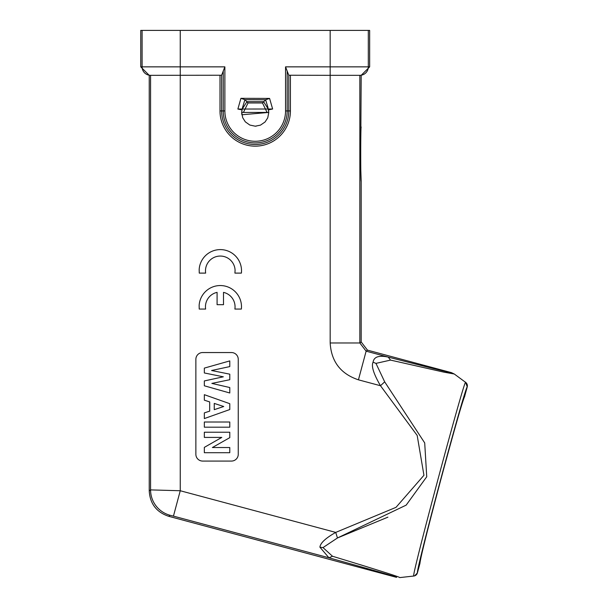 <?xml version="1.0" encoding="UTF-8"?>
<svg xmlns="http://www.w3.org/2000/svg" width="608" height="608" viewBox="0 0 608 608"><rect width="100%" height="100%" fill="white"/><g stroke="black" fill="none" stroke-linecap="round" stroke-linejoin="round"><path stroke-width="0.91" d="M369.656 66.857L361.182 75.331L330.167 75.331L330.167 66.857L369.656 66.857L369.656 30.4L140.76 30.4L140.76 66.857L149.234 75.331L149.234 490.922C150.016 503.766 156.507 512.225 168.712 516.306L170.058 515.272A26.281 26.273 -127.5 0 1 150.579 489.896L180.249 490.74L173.447 516.124L170.058 515.272M387.904 517.157L337.463 537.966M464.618 396.462L467.24 386.893L465.66 382.386A100.244 1.748 105 0 1 465.66 382.386L454.29 374.011L443.794 372.126L390.541 360.096L375.964 363.386L373.092 362.186C371.123 365.963 373.586 373.814 380.479 385.73L417.179 435.434L423.943 475.281L396.006 507.346L335.73 532.403C325.584 538.164 320.317 543.088 319.914 547.177L328.936 557.787L173.447 516.124M464.656 396.431L464.687 396.424C462.483 401.09 454.541 428.792 440.861 479.514C427.371 530.199 420.394 558.159 419.946 563.388L417.392 572.918A96.3 1.68 -75 0 1 417.339 572.835A96.3 1.68 -75 0 1 441.081 477.972A96.3 1.68 -75 0 1 467.218 386.886A96.3 1.68 105 0 1 467.24 386.893A4.241 4.241 -52.6 0 0 465.72 382.432L465.66 382.386C465.432 374.999 411.274 576.779 413.714 575.943A100.244 1.748 105 0 0 413.767 576.034L413.805 576.027A4.241 4.241 83.2 0 1 413.774 576.034L399.737 577.6C400.505 577.212 378.092 570.091 332.508 556.252L323 547.595L337.455 537.974L406.174 505.126L426.732 476.771L424.703 442.92L384.689 381.854L375.964 363.386M359.982 564.604L372.666 568.548M332.508 556.252L328.936 557.787C374.536 570.517 397.085 577.045 396.598 577.364L168.712 516.306M180.249 30.4L180.249 66.857L224.869 66.857L221.631 75.24L149.234 75.331M358.439 379.825C340.7 373.882 331.276 361.6 330.174 342.98L359.837 342.98L366.122 351.166L358.439 379.825L380.479 385.73L384.689 381.854M330.174 342.98L330.167 75.331L288.785 75.24L285.547 66.857L330.167 66.857L330.167 30.4M202.646 461.069L231.473 461.069A6.779 6.779 0 0 0 238.252 454.282L238.252 359.336A6.779 6.779 0 0 0 231.473 352.549L202.646 352.549A6.779 6.779 0 0 0 195.867 359.336L195.867 454.282A6.779 6.779 0 0 0 202.646 461.069M149.234 490.922L150.579 489.896L150.579 75.331A8.474 8.474 -90 0 1 142.105 66.857L180.249 66.857L180.249 490.74L335.73 532.403L337.455 537.974M373.092 362.186C373.874 356.835 378.906 355.133 388.17 357.078L390.541 360.096M272.627 109.007L269.595 98.428L240.92 98.329L237.872 109.045L272.627 109.007L268.485 109.866M361.182 75.331L360.795 138.366M360.795 170.042L361.182 181.306C360.574 183.016 360.567 125.506 361.182 127.049M361.182 181.306L361.182 341.954L367.46 350.14L451.448 372.643L454.29 374.011L451.448 372.643M451.455 372.651C450.976 372.97 429.886 367.779 388.17 357.078L366.122 351.166L367.46 350.14M462.794 401.462L464.048 397.746M417.369 572.911A96.3 1.68 105 0 0 417.392 572.918L414.641 575.844M240.92 98.329L244.91 99.682L248.026 102.972L243.413 112.457L268.789 112.427L267.847 107.084L265.597 99.773L269.595 98.428M237.872 109.045L242.022 109.896M256.158 126.16L255.261 126.19M242.546 107.525L244.91 99.682L265.597 99.773L262.489 102.972L248.026 102.972M268.409 109.349L268.789 112.427L241.885 114.768A13.543 13.543 1.1 0 1 241.718 112.427L242.136 109.197L246.954 101.673L263.553 101.673L268.371 109.197M267.094 112.45L262.489 102.972M204.341 368.106L204.341 372.962L223.334 376.808L204.341 380.935L204.341 385.791L229.778 392.988L229.778 387.532L211.85 383.405L229.778 379.726L229.778 374.171L211.576 370.508L229.778 366.586L229.778 360.909L204.341 368.106M204.341 394.683L204.341 400.17L209.692 401.934L209.692 411.137L204.341 412.893L204.341 418.562L229.778 409.549L229.778 403.689L204.341 394.683M223.729 406.509L214.252 403.416L214.252 409.67L223.729 406.509M229.778 422.013L204.341 422.013L204.341 427.188L229.778 427.188L229.778 422.013M204.341 432.235L204.341 437.41L221.798 437.41L204.341 447.374L204.341 452.709L229.778 452.709L229.778 447.534L212.374 447.534L229.778 437.654L229.778 432.235L204.341 432.235M199.226 309.062L205.618 309.062A14.805 14.805 0 0 1 217.086 292.357L217.086 304.684L223.501 304.684L223.501 292.372A14.805 14.805 0 0 1 234.886 309.062L241.361 309.062A21.196 21.196 0 0 0 222.095 285.623A21.196 21.196 0 0 0 199.135 305.452L199.226 309.062M199.264 273.106L205.656 273.106A14.805 14.805 0 0 1 218.85 256.128A14.805 14.805 0 0 1 235.083 270.226L234.924 273.106L241.399 273.106A21.196 21.196 0 0 0 222.133 249.675A21.196 21.196 0 0 0 199.173 269.504L199.264 273.106M140.76 66.857L142.105 66.857L142.105 30.4M290.419 75.331L290.419 110.937A35.211 35.211 0 0 1 255.831 146.148A35.211 35.211 0 0 1 219.997 110.937L219.997 75.331M323 547.595L319.914 547.177M368.311 30.4L368.311 66.857A8.474 8.474 90 0 1 359.837 75.331L359.837 342.98L361.182 341.954M224.869 66.857L224.869 110.937A30.339 30.339 0 0 0 255.74 141.269A30.339 30.339 0 0 0 285.547 110.937L285.547 66.857M413.85 576.027L413.85 576.027A4.241 4.241 -97.4 0 0 417.392 572.918A4.241 4.241 83.2 0 1 413.85 576.027A4.241 4.241 83.2 0 1 413.805 576.027M285.547 110.937L288.785 110.937L288.785 75.24M287.181 71.296L287.181 110.937A31.973 31.973 0 0 1 255.208 142.91A31.973 31.973 0 0 1 223.235 110.937L224.869 110.937M219.997 110.937L221.631 110.937A33.577 33.577 0 0 0 255.208 144.514A33.577 33.577 0 0 0 288.785 110.937L290.419 110.937M221.631 75.24L221.631 110.937L223.235 110.937L223.235 71.296M241.779 111.325L241.718 112.427L243.413 112.457M242.645 107.13L242.128 109.235M268.789 112.427L267.74 117.868L265.058 121.988L260.49 125.134L255.254 126.19L249.827 125.05L245.313 121.836L242.691 117.678L241.718 112.427"/></g></svg>
